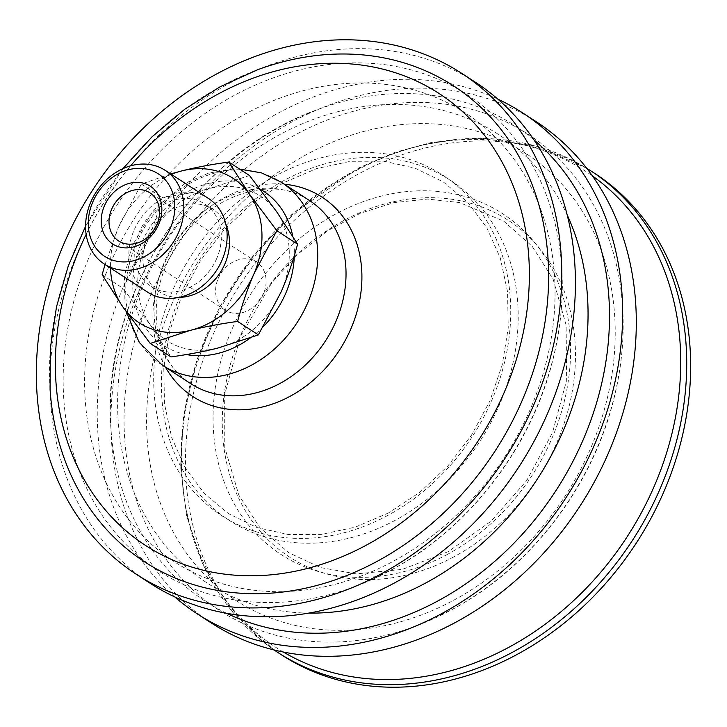 <?xml version="1.0" encoding="UTF-8"?>
<svg xmlns="http://www.w3.org/2000/svg" width="727" height="727" viewBox="0 0 727 727"><rect width="100%" height="100%" fill="white"/><g stroke="black" fill="none" stroke-linecap="round" stroke-linejoin="round"><path stroke-width="0.55" stroke-dasharray="3.63 2.73" d="M218.282 278.305A28.716 23.655 123 0 1 256.495 261.993A28.716 23.655 123 0 1 260.693 298.951A28.716 23.655 123 0 1 225.216 310.165A28.716 23.655 123 0 1 218.282 278.305M281.249 291.663A86.159 70.955 123 0 1 217.946 348.033A86.159 70.955 123 0 1 150.225 324.705A86.159 70.955 123 0 1 145.8 245.008A86.159 70.955 123 0 1 209.103 188.647A86.159 70.955 123 0 1 276.833 211.975A86.159 70.955 123 0 1 281.249 291.663M150.098 583.254A298.679 245.971 123 0 1 63.095 467.288A298.679 245.971 123 0 1 162.194 132.105A298.679 245.971 123 0 1 475.331 82.187M549.848 204.887A283.739 233.676 123 0 1 561.689 267.127A283.739 233.676 123 0 1 390.49 570.386A283.739 233.676 123 0 1 354.176 586.825A283.739 233.676 123 0 1 69.001 436.191A283.739 233.676 123 0 1 246.898 88.958A283.739 233.676 123 0 1 549.848 204.887M308.757 613.106A267.436 220.245 123 0 1 129.324 479.247A267.436 220.245 123 0 1 267.636 141.538A267.436 220.245 123 0 1 567.187 214.938M226.642 613.297A283.739 233.676 123 0 1 110.967 428.966A283.739 233.676 123 0 1 318.481 109.268A283.739 233.676 123 0 1 533.936 139.866M174.78 596.931A298.679 245.971 123 0 1 110.313 497.94A298.679 245.971 123 0 1 197.326 174.616A298.679 245.971 123 0 1 497.877 99.163M210.984 622.775A298.679 245.971 123 0 1 123.981 506.81A298.679 245.971 123 0 1 223.08 171.627A298.679 245.971 123 0 1 536.217 121.709M610.735 244.399A283.739 233.676 123 0 1 622.576 306.649A283.739 233.676 123 0 1 451.376 609.908A283.739 233.676 123 0 1 415.062 626.347A283.739 233.676 123 0 1 129.888 475.712A283.739 233.676 123 0 1 307.785 128.479A283.739 233.676 123 0 1 610.735 244.399M281.694 654.972A287.192 236.511 123 0 1 198.035 543.469A287.192 236.511 123 0 1 293.326 221.181A287.192 236.511 123 0 1 594.413 173.18M50.081 389.445A283.739 233.676 123 0 1 257.594 69.747M249.506 175.498L209.103 188.647C195.636 192.064 179.987 195.027 162.148 197.526C157.332 215.192 151.888 231.013 145.8 245.008L122.89 288.237L150.225 324.705L170.99 356.921M105.042 264.537L118.474 227.269A86.159 70.955 -57 0 0 110.477 268.063M171.318 174.326A86.159 70.955 -57 0 0 118.474 227.269L141.374 184.049L170.681 173.917M141.374 184.049L162.148 197.526M102.125 274.751L122.89 288.237M147.581 292.145A55.879 46.019 123 0 1 134.077 230.15A55.879 46.019 123 0 1 208.422 198.407M216.673 258.603A49.2 40.521 123 0 1 151.207 286.547A49.2 40.521 123 0 1 139.32 231.958A49.2 40.521 123 0 1 204.787 204.005A49.2 40.521 123 0 1 216.673 258.603M179.006 297.398A49.2 40.521 123 0 1 159.413 291.872A49.2 40.521 123 0 1 147.517 237.275A49.2 40.521 123 0 1 212.984 209.331A49.2 40.521 123 0 1 226.006 224.979M292.727 236.111A91.902 75.681 123 0 1 294.317 255.586M263.347 326.632A91.902 75.681 123 0 1 250.288 337.991M186.385 354.549A91.902 75.681 123 0 1 141.765 242.373A91.902 75.681 123 0 1 260.093 189.156M543.333 216.837A267.436 220.245 123 0 1 393.125 561.344A267.436 220.245 123 0 1 96.309 457.819A267.436 220.245 123 0 1 246.517 113.321A267.436 220.245 123 0 1 543.333 216.837M387.845 515.398A202.978 167.155 123 0 1 162.575 436.827A202.978 167.155 123 0 1 276.578 175.352A202.978 167.155 123 0 1 501.848 253.923A202.978 167.155 123 0 1 387.845 515.398M395.388 520.196A202.833 167.046 123 0 1 170.263 441.68A202.833 167.046 123 0 1 284.193 180.387A202.833 167.046 123 0 1 509.309 258.903A202.833 167.046 123 0 1 395.388 520.196M603.546 256.949A266.409 219.4 123 0 1 453.921 600.12A266.409 219.4 123 0 1 158.25 497.004A266.409 219.4 123 0 1 307.875 153.824A266.409 219.4 123 0 1 603.546 256.949M447.541 554.328A203.26 167.392 123 0 1 221.962 475.649A203.26 167.392 123 0 1 336.119 213.82A203.26 167.392 123 0 1 561.698 292.499A203.26 167.392 123 0 1 447.541 554.328M453.902 556.818A200.779 165.356 123 0 1 231.068 479.102A200.779 165.356 123 0 1 343.835 220.463A200.779 165.356 123 0 1 566.669 298.179A200.779 165.356 123 0 1 453.902 556.818M283.348 652.019A283.993 233.885 123 0 1 193.582 537.407A283.993 233.885 123 0 1 291.454 215.346A283.993 233.885 123 0 1 592.396 175.889M277.759 652.419A287.192 236.511 123 0 1 194.1 540.915A287.192 236.511 123 0 1 289.391 218.627A287.192 236.511 123 0 1 590.478 170.627M162.312 365.199A109.132 89.875 123 0 1 130.515 322.833A109.132 89.875 123 0 1 166.728 200.361A109.132 89.875 123 0 1 281.14 182.123M158.84 341.208A109.132 89.875 123 0 1 195.045 218.745A109.132 89.875 123 0 1 309.466 200.507C270.217 171.808 197.426 198.789 169.645 257.985C144.7 306.058 156.123 362.891 190.628 383.583A109.132 89.875 123 0 1 158.84 341.208M165.556 367.308A118.81 97.845 123 0 1 158.123 350.359A118.81 97.845 123 0 1 181.486 234.812A118.81 97.845 123 0 1 284.384 184.231M86.14 234.385A269.444 221.899 123 0 1 130.651 165.811M561.689 267.127C563.661 298.079 560.671 329.24 552.702 360.619C530.919 448.141 468.788 528.811 390.935 570.195L354.176 586.825M388.445 512.98L355.239 527.157L321.361 534.4L288.146 534.499L256.849 527.493L228.614 513.698L204.451 493.606L185.24 467.952L171.726 437.627L164.466 403.785L163.793 367.708L169.782 330.812L182.213 294.553L200.625 260.348L224.289 229.541L252.287 203.333L283.512 182.741L316.718 168.555L350.596 161.285L383.811 161.176L415.108 168.164L443.352 181.95L467.525 202.024L486.745 227.669L500.276 257.985L507.555 291.827L508.237 327.895L502.266 364.8L489.825 401.104L471.405 435.337L447.723 466.161L419.697 492.388L388.445 512.98M110.967 428.966C99.944 297.852 194.236 152.579 318.481 109.268M622.576 306.649C624.684 339.891 621.094 373.305 611.789 406.884C588.634 491.843 527.629 569.377 451.821 609.717L415.062 626.347M448.114 551.711L402.322 569.405L356.203 573.894L320.589 567.578L288.646 552.656L260.03 527.829L238.829 495.142L224.761 447.45L224.67 394.616L240.646 336.156L271.925 282.639L298.015 254.023L327.886 230.586L360.365 213.22L394.152 202.588L427.485 199.062L459.537 202.551L503.702 221.126L532.2 246.326L553.183 279.386L566.887 327.832L566.315 381.357L552.484 432.692L526.73 480.547L491.034 521.25L448.114 551.711M586.725 168.246L536.253 146.054L480.429 137.976L431.802 142.356L394.788 152.388L358.656 167.964L292.018 214.283L252.142 257.131L219.927 306.458L196.717 360.21L183.486 416.144L180.614 466.852L186.575 515.67L202.978 564.879L233.122 612.761L274.061 649.956M239.637 169.1L233.167 169.064L208.622 173.09L185.067 183.358L153.37 210.158L131.86 246.335L124.399 276.242L125.044 306.076L126.098 311.492M85.568 226.242L122.981 168.609M256.495 261.993L149.907 192.809M225.216 310.165L118.637 240.982M151.207 286.547L159.413 291.872M204.787 204.005L212.984 209.331"/><path stroke-width="1.09" d="M461.663 73.318L475.331 82.187A298.679 245.971 123 0 1 562.334 198.153A298.679 245.971 123 0 1 463.235 533.336A298.679 245.971 123 0 1 150.098 583.254L136.44 574.385A298.679 245.971 123 0 1 49.436 458.419A298.679 245.971 123 0 1 148.535 123.236A298.679 245.971 123 0 1 461.663 73.318A298.679 245.971 123 0 1 548.676 189.284A298.679 245.971 123 0 1 449.568 524.467A298.679 245.971 123 0 1 136.44 574.385M567.187 214.938A267.436 220.245 123 0 1 576.338 238.265A267.436 220.245 123 0 1 426.14 582.772A267.436 220.245 123 0 1 308.757 613.106M533.936 139.866A283.739 233.676 123 0 1 597.076 235.53A283.739 233.676 123 0 1 437.709 601.038A283.739 233.676 123 0 1 226.642 613.297M497.877 99.163A298.679 245.971 123 0 1 522.549 112.839A298.679 245.971 123 0 1 609.562 228.805A298.679 245.971 123 0 1 510.454 563.988A298.679 245.971 123 0 1 197.326 613.906A298.679 245.971 123 0 1 174.78 596.931M522.549 112.839L536.217 121.709A298.679 245.971 123 0 1 623.221 237.674A298.679 245.971 123 0 1 524.122 572.858A298.679 245.971 123 0 1 210.984 622.775L197.326 613.906M590.478 170.627L594.413 173.18A287.192 236.511 123 0 1 678.073 284.684A287.192 236.511 123 0 1 582.781 606.972A287.192 236.511 123 0 1 281.694 654.972L277.759 652.419A287.192 236.511 123 0 0 512.835 652.083A287.192 236.511 123 0 0 674.138 282.131A287.192 236.511 123 0 0 590.478 170.627L586.725 168.246M122.981 168.609L152.079 136.776L184.694 109.286L220.117 86.767L257.594 69.747A283.739 233.676 123 0 1 536.19 196.017A283.739 233.676 123 0 1 376.822 561.517A283.739 233.676 123 0 1 50.081 389.445L50.372 348.288L56.515 306.767L68.338 265.782L85.568 226.242M111.694 209.122A28.716 23.655 123 0 1 149.907 192.809A28.716 23.655 123 0 1 156.85 224.67A28.716 23.655 123 0 1 118.637 240.982A28.716 23.655 123 0 1 111.694 209.122M158.631 224.452A34.46 28.38 -57 0 0 129.769 183.24A34.46 28.38 -57 0 0 106.215 237.665A34.46 28.38 -57 0 0 158.631 224.452M170.218 228.442A49.2 40.521 123 0 1 112.122 259.984A49.2 40.521 123 0 1 92.865 201.797A49.2 40.521 123 0 1 150.952 170.263A49.2 40.521 123 0 1 170.218 228.442M150.216 343.435L122.89 306.967A86.159 70.955 -57 0 0 190.619 330.294L150.216 343.435L170.99 356.921C188.829 354.412 204.478 351.45 217.946 348.033L258.349 334.893L281.249 291.663C287.338 277.669 292.79 261.847 297.597 244.181L276.833 211.975L249.506 175.498L228.732 162.021L249.497 194.236L276.833 230.704L253.923 273.925C247.834 287.919 242.391 303.75 237.575 321.407C219.736 323.915 204.087 326.877 190.619 330.294A86.159 70.955 -57 0 0 253.923 273.925A86.159 70.955 -57 0 0 249.497 194.236A86.159 70.955 -57 0 0 181.777 170.909C195.245 167.492 210.894 164.529 228.732 162.021M110.477 268.063A86.159 70.955 -57 0 0 122.89 306.967L102.125 274.751L105.042 264.537M170.681 173.917L181.777 170.909A86.159 70.955 -57 0 0 171.318 174.326M237.575 321.407L258.349 334.893M276.833 230.704L297.597 244.181M178.633 232.313A55.879 46.019 123 0 1 104.288 264.046A55.879 46.019 123 0 1 90.793 202.051A55.879 46.019 123 0 1 165.138 170.318A55.879 46.019 123 0 1 178.633 232.313M165.138 170.318L208.422 198.407A55.879 46.019 123 0 1 221.917 260.402A55.879 46.019 123 0 1 147.581 292.145L104.288 264.046M226.006 224.979A49.2 40.521 123 0 1 224.87 263.919A49.2 40.521 123 0 1 179.006 297.398M260.093 189.156A91.902 75.681 123 0 1 290.337 226.933A91.902 75.681 123 0 1 292.727 236.111M294.317 255.586A91.902 75.681 123 0 1 263.347 326.632M250.288 337.991A91.902 75.681 123 0 1 238.72 345.316A91.902 75.681 123 0 1 186.385 354.549M592.396 175.889A283.993 233.885 123 0 1 668.286 281.494A283.993 233.885 123 0 1 508.773 647.339A283.993 233.885 123 0 1 283.348 652.019M312.937 224.489A109.132 89.875 123 0 1 251.642 365.072A109.132 89.875 123 0 1 162.312 365.199L190.628 383.583A109.132 89.875 123 0 0 279.959 383.456A109.132 89.875 123 0 0 341.254 242.873A109.132 89.875 123 0 0 309.466 200.507L281.14 182.123A109.132 89.875 123 0 1 312.937 224.489M284.384 184.231A118.81 97.845 123 0 1 356.712 243.3A118.81 97.845 123 0 1 289.982 396.342A118.81 97.845 123 0 1 165.556 367.308M130.651 165.811A269.444 221.899 123 0 1 517.569 198.117A269.444 221.899 123 0 1 366.226 545.214A269.444 221.899 123 0 1 67.184 440.916A269.444 221.899 123 0 1 86.14 234.385M274.061 649.956L277.759 652.419M281.14 182.123L261.411 172.853L239.637 169.1M126.098 311.492L139.166 342.326L162.312 365.199"/></g></svg>
